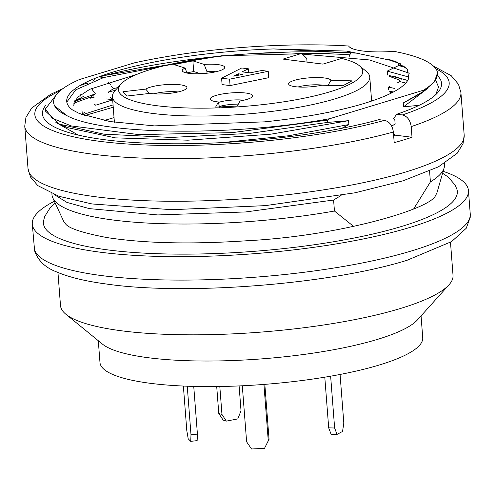 <?xml version="1.0" encoding="UTF-8"?>
<svg xmlns="http://www.w3.org/2000/svg" width="495" height="495" viewBox="0 0 495 495"><rect width="100%" height="100%" fill="white"/><g stroke="black" fill="none" stroke-linecap="round" stroke-linejoin="round"><path stroke-width="0.74" d="M301.703 53.423A122.482 26.062 -4.4 0 0 120.984 84.051A122.482 26.062 -4.4 0 0 242.612 106.524A122.482 26.062 -4.4 0 0 359.37 65.711A122.482 26.062 -4.4 0 0 341.643 58.435L322.95 64.109L283.01 59.097L301.703 53.423L306.758 58.429L307.042 62.11M359.37 65.711L366.226 71.311A129.047 27.454 175.6 0 1 369.771 77.028A129.047 27.454 175.6 0 1 243.212 114.308A129.047 27.454 175.6 0 1 112.439 96.834A129.047 27.454 175.6 0 1 115.069 90.635L120.984 84.051M352.025 80.852L342.843 85.759L321.775 85.214A21.285 4.529 -4.4 0 1 288.839 84.521A21.285 4.529 -4.4 0 1 307.234 78.018A21.285 4.529 -4.4 0 1 330.957 80.308L352.025 80.852M127.135 96.011L122.939 91.736L145.734 89.106A21.285 4.529 -4.4 0 1 170.497 84.404A21.285 4.529 -4.4 0 1 186.801 88.129A21.285 4.529 -4.4 0 1 172.21 93.029A21.285 4.529 -4.4 0 1 149.929 93.382L127.135 96.011M237.272 106.079L215.622 107.112L218.413 101.97A21.285 4.529 -4.4 0 1 210.418 99.613A21.285 4.529 -4.4 0 1 231.085 92.912A21.285 4.529 -4.4 0 1 252.53 96.376A21.285 4.529 -4.4 0 1 240.069 100.943L237.272 106.079M173.819 64.56L192.883 60.891L204.175 64.406A21.285 4.529 -4.4 0 1 224.6 67.939A21.285 4.529 -4.4 0 1 203.847 73.508A21.285 4.529 -4.4 0 1 182.488 71.181A21.285 4.529 -4.4 0 1 185.118 68.069L173.819 64.56M268.228 71.299L268.723 77.69L230.076 85.585L222.088 84.583L221.599 78.191L229.587 79.194L268.228 71.299L261.843 70.5L250.055 72.845L242.067 71.843L248.422 68.817L241.715 67.976L221.599 78.191M218.499 102.422A17.498 3.725 175.6 0 1 243.794 100.213M238.33 104.136A17.498 3.725 -4.4 0 0 219.297 106.53M219.458 107.347L218.413 101.97M153.914 93.827A17.498 3.725 175.6 0 1 178.064 91.965M149.372 93.444L145.734 89.106M207.028 73.21L206.898 71.49A17.498 3.725 175.6 0 1 215.857 71.775M206.898 71.49L204.175 64.406M185.118 68.069L187.011 73.062M200.636 73.699L193.7 71.546L186.931 72.845M192.883 60.891L193.7 71.546M298.058 86.978A17.498 3.725 175.6 0 1 323.155 85.251M330.957 80.308L328.03 85.375M242.816 74.355L233.745 76.15L238.343 73.798L242.816 74.355M238.454 75.221L238.343 73.798M248.719 72.678L248.422 68.817M230.076 85.585L229.587 79.194M407.682 80.475L396.823 77.313M395.121 76.892L389.225 75.562L389.28 76.329L399.638 80.085L399.756 81.564L405.733 83.03M82.411 114.735L113.064 104.921M393.16 92.132L390.456 91.544L390.512 92.311L391.892 92.788M433.657 66.237L451.186 75.661L458.463 84.237L460.907 92.528A218.722 46.536 175.6 0 1 411.196 126.602L412.019 137.257A218.722 46.536 175.6 0 1 394.199 142.665L393.377 132.01C392.399 125.476 389.46 121.591 384.553 120.353L378.953 119.654A200.129 42.576 175.6 0 1 47.965 122.878A200.129 42.576 175.6 0 1 46.097 104.903M79.658 85.74A200.129 42.576 175.6 0 1 87.244 83.061L87.627 83.562M91.377 88.525L95.393 93.827L74.306 101.574M111.536 86.204L113.398 88.667L117.835 87.553M110.558 84.911L108.325 81.953M301.802 53.522A200.129 42.576 175.6 0 1 349.47 54.778M437.345 75.562A200.129 42.576 175.6 0 1 437.469 92.912A200.129 42.576 175.6 0 1 396.773 114.24L393.55 118.571L394.812 119.635L395.134 123.886L391.724 126.213M435.724 94.687L438.539 87.04L435.619 80.091M405.64 67.357L398.525 65.581L398.475 64.944A196.849 41.883 175.6 0 1 404.322 66.25M438.514 86.656A196.849 41.883 175.6 0 1 438.521 86.743A196.849 41.883 175.6 0 1 438.539 87.04M114.042 117.643L104.266 120.446M393.667 135.791L395.53 135.191L393.488 133.464M113.398 88.667L108.541 91.977L115.366 90.307M84.713 115.564L113.237 107.223M73.755 103.189L90.696 97.045L95.393 93.827M74.114 102.032L74.918 101.617M108.541 91.977L108.572 92.361M90.764 97.905A218.722 46.536 175.6 0 1 93.097 97.249L92.961 95.498M92.54 90.059L92.386 88.054M103.839 77.498L98.74 76.898M94.922 78.383L92.955 81.359M411.196 126.602C410.219 120.068 407.28 116.183 402.373 114.945L396.773 114.24M87.244 83.061L85.072 82.789M412.019 137.257L395.53 135.191M90.82 98.684L90.696 97.045M113.039 99.755L95.677 105.218L94.05 103.851M110.533 97.633L112.637 99.415M112.662 99.705L106.611 98.944M94.069 97.373L93.097 97.249M407.732 80.388L389.225 75.562M81.372 114.178L82.257 113.763L82.009 110.521M393.426 91.99L388.767 90.969L390.456 91.544M74.652 100.893L81.025 97.781L74.906 100.46M55.873 122.463L78.383 135.116M222.187 142.597L288.536 135.766L348.876 124.554L341.847 128.292M419.141 105.311L403.549 106.827L428.262 87.986M391.91 60.248L386.31 59.01L400.721 63.88M80.778 94.582L81.025 97.781M348.876 124.554L348.573 120.675L327.628 122.401L327.455 120.13L329.769 118.676L423.355 90.263A196.849 41.883 -4.4 0 0 437.456 72.895A196.849 41.883 -4.4 0 0 437.073 70.903C433.323 62.698 418.999 56.182 394.1 51.362A45.93 9.77 175.6 0 1 348.635 46.016C294.166 42.551 221.673 46.833 163.158 57.234A188.1 40.021 -4.4 0 0 134.38 62.853L79.621 79.478A188.1 40.021 -4.4 0 0 53.639 102.428A188.1 40.021 -4.4 0 0 66.881 115.626L54.685 105.967M387.542 74.993L387.505 74.572M387.455 73.934L387.239 71.113L409.118 77.121M398.525 65.581L387.239 71.113M398.475 64.944L398.351 63.317M350.206 52.068L350.342 53.837L349.21 56.294M388.686 89.867L388.47 87.095L394.379 88.401M399.756 81.564L397.609 82.764M389.59 86.637L388.47 87.095M341.074 195.463L333.599 200.036L334.447 211.025L353.671 226.444M429.573 171.084L430.409 181.888L413.585 209.057M414.86 96.748L403.252 102.954L403.549 106.827M403.252 102.954L423.442 91.402L423.355 90.263M98.301 340.721L99.978 362.507A161.853 34.433 -4.4 0 0 203.55 386.576A161.853 34.433 -4.4 0 0 379.566 364.92A161.853 34.433 -4.4 0 0 422.73 337.67L421.053 315.884M57.952 272.491L60.495 305.526A196.849 41.883 -4.4 0 0 65.903 314.257L102.459 344.118A161.853 34.433 -4.4 0 0 218.437 360.929A161.853 34.433 -4.4 0 0 377.598 339.347A161.853 34.433 -4.4 0 0 417.464 319.875L449.021 284.78A196.849 41.883 -4.4 0 0 453.03 275.325L450.493 242.284M65.903 314.257A196.849 41.883 -4.4 0 0 206.96 334.707A196.849 41.883 -4.4 0 0 400.535 308.459A196.849 41.883 -4.4 0 0 449.021 284.78M54.357 201.255A218.722 46.536 -4.4 0 0 32.293 224.105A218.722 46.536 -4.4 0 0 172.26 256.633A218.722 46.536 -4.4 0 0 410.12 227.366A218.722 46.536 -4.4 0 0 468.449 190.544A218.722 46.536 -4.4 0 0 443.149 171.338M55.186 203.049L50.255 207.665L44.624 216.631L43.467 221.277A207.566 44.16 -4.4 0 0 253.756 251.355A207.566 44.16 -4.4 0 0 456.965 189.461L455.115 185.043L448.185 177.049L442.598 173.238M430.409 181.888A196.849 41.883 -4.4 0 0 444.145 167.879L437.227 191.862A188.088 40.015 175.6 0 1 435.581 195.327C431.986 208.525 340.535 235.936 247.382 240.719C191.33 244.456 144.46 243.398 106.772 237.538C82.25 232.817 68.496 228.238 65.501 223.802A188.088 40.015 175.6 0 1 63.348 220.628L52.841 197.988A196.849 41.883 -4.4 0 0 334.447 211.025M273.568 48.937A174.976 37.23 -4.4 0 0 66.726 101.419A174.976 37.23 -4.4 0 0 72.548 109.964L79.417 113.547L110.051 121.566L154.347 125.885L264.769 121.844A168.418 35.832 -4.4 0 0 408.74 78.13L407.323 69.139L395.443 61.306L346.587 51.09L273.568 48.937L359.679 53.293M137.307 74.188L89.873 89.242L77.449 97.36L73.606 105.231M409.334 73.223L369.511 59.957L302.396 54.11M201.242 58.695L103.672 77.548L75.791 89.818L66.831 102.032M54.215 194.585L66.98 202.418L89.335 208.618L157.738 214.935L245.619 211.953L333.599 200.036M51.888 193.65L51.969 194.727A196.849 41.883 -4.4 0 0 52.841 197.988M348.573 120.675L271 134.164L187.89 140.19L115.335 137.864L67.976 127.735M327.628 122.401L249.765 133.39L171.097 137.443L103.764 134.157L59.505 124.165L45.54 111.189M56.702 94.298L45.392 108.974L52.352 118.262L71.231 125.928L138.773 134.615L232.106 132.641L327.455 120.13M329.769 118.676C233.337 136.447 102.31 135.147 66.881 115.626M437.469 73.019L434.276 82.077L423.442 91.402M444.145 167.879A196.849 41.883 -4.4 0 0 444.51 164.519L444.423 163.443M187.252 386.211L190.996 434.833L197.412 434.09L197.14 440.618L190.724 441.361L188.205 438.793L186.794 430.557L183.373 386.05M190.996 434.833L190.724 441.361M193.743 386.409L197.412 434.09M216.711 386.552L218.784 413.474L221.964 414.464L226.345 421.109L237.779 418.912L241.022 410.794L239.11 385.927M226.345 421.109L223.165 420.119L218.784 413.474M219.811 386.508L221.964 414.464M330.641 376.188L334.626 428.008L328.692 427.853L331.099 434.251L337.033 434.406L342.546 431.461L343.815 423.101L340.071 374.455M334.626 428.008L337.033 434.406M324.794 377.184L328.692 427.853M263.928 384.429L268.265 440.779L269.051 439.331L264.503 448.365L251.516 448.984L246.615 441.806L242.303 385.778M268.265 440.779L264.503 448.365M264.825 384.361L269.051 439.331M460.907 92.528L464.186 135.141A218.722 46.536 175.6 0 1 249.678 198.322A218.722 46.536 175.6 0 1 28.029 168.702L24.75 126.083A218.722 46.536 175.6 0 0 158.641 158.536A218.722 46.536 175.6 0 0 393.377 132.01M398.494 65.185A218.722 46.536 175.6 0 1 402.051 65.717M384.553 120.353A207.789 44.21 175.6 0 1 115.57 143.061A207.789 44.21 175.6 0 1 60.229 90.727M99.458 76.948A207.789 44.21 175.6 0 1 231.666 55.131M245.57 54.066A207.789 44.21 175.6 0 1 350.268 52.903M435.878 68.768A207.789 44.21 175.6 0 1 402.373 114.945M34.099 247.587A218.722 46.536 -4.4 0 0 174.147 280.071A218.722 46.536 -4.4 0 0 411.92 250.804A218.722 46.536 -4.4 0 0 470.25 213.982L470.231 217.342L466.216 228.3L451.638 241.572L407.113 260.265C327.622 285.009 183.453 295.422 106.32 284C85.548 281.247 69.009 277.231 56.708 271.959C45.416 267.721 38.053 260.686 34.625 250.86L32.293 224.105M112.439 96.834L114.395 122.246M369.771 77.028L371.621 101.054M62.89 88.63L50.521 94.378L31.686 108.034L25.932 117.42L24.75 126.083M100.918 76.094L221.655 55.774L350.243 52.55M464.186 135.141L463.042 143.692L457.188 153.264L438.483 166.809L403.128 180.786L355.163 192.772L265.308 205.635L171.802 209.701L92.082 203.965L58.942 196.292L37.781 185.594L30.48 177.012L28.029 168.702M349.192 56.158L349.266 57.067M470.25 213.982L468.449 190.544M83.717 96.203L77.901 99.835M394.991 76.527L401.303 79.231M84.948 112.179L81.576 114.289M53.639 102.428L53.714 103.35M67.865 127.76L59.468 124.158M45.54 111.214L45.367 108.937M422.018 92.299L414.86 96.773"/></g></svg>
